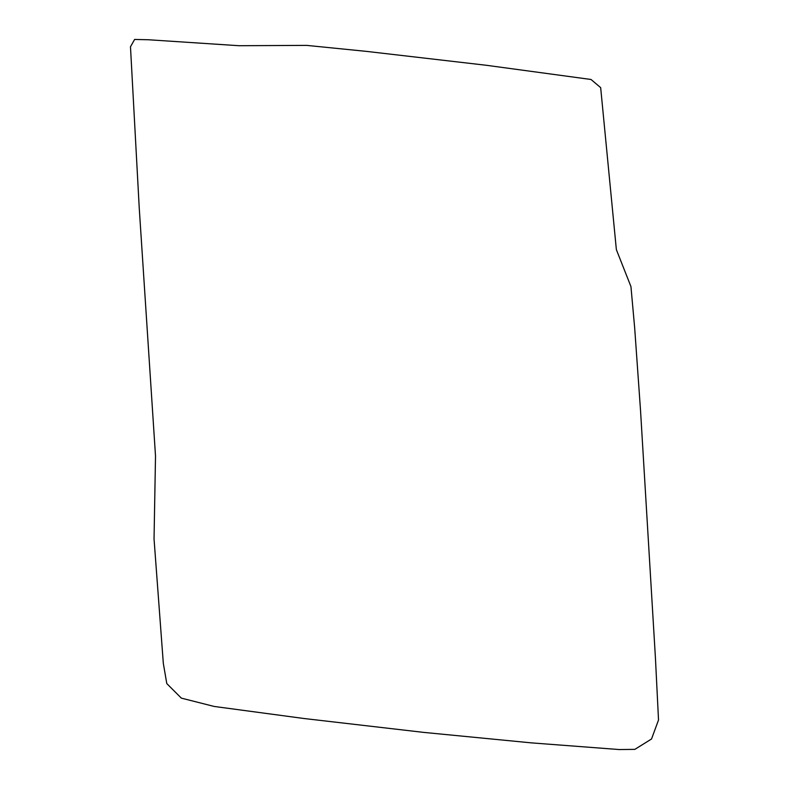 <?xml version="1.0" encoding="UTF-8"?>
<svg xmlns="http://www.w3.org/2000/svg" width="789" height="789" viewBox="0 0 789 789"><rect width="100%" height="100%" fill="white"/><g stroke="black" fill="none" stroke-linecap="round" stroke-linejoin="round"><path stroke-width="1.18" d="M366.49 51.384L306.714 45.387L239.067 45.713L148.302 39.746L134.613 39.45L130.481 46.778L139.249 208.138L155.512 456.012L154.042 538.946L163.313 663.283L166.785 683.57L181.342 698.127L214.154 706.451L303.992 718.513L423.673 732.389L531.342 742.873L619.207 749.55L634.859 749.363L651.527 738.997L658.519 720.002L655.442 658.154L640.53 410.448L634.662 327.77L630.944 286.565L616.367 249.649L600.666 87.638L591.02 79.482L486.172 65.26L366.49 51.384"/></g></svg>
